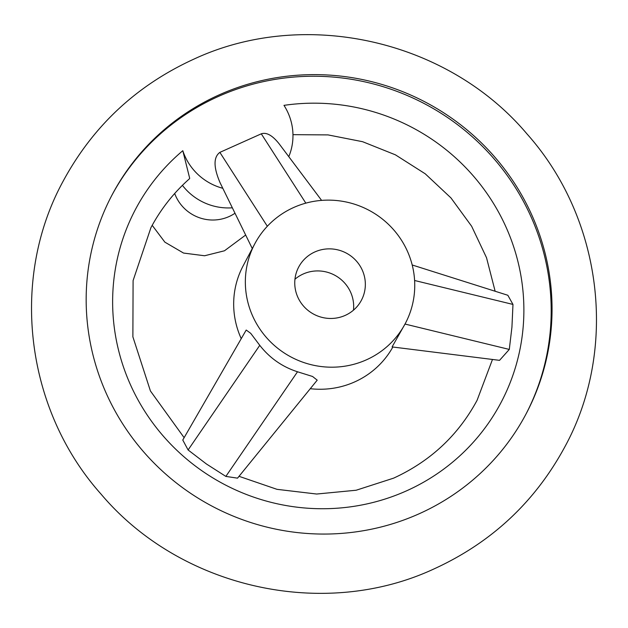 <?xml version="1.0" encoding="UTF-8"?>
<svg xmlns="http://www.w3.org/2000/svg" width="628" height="628" viewBox="0 0 628 628"><rect width="100%" height="100%" fill="white"/><g stroke="black" fill="none" stroke-linecap="round" stroke-linejoin="round"><path stroke-width="0.94" d="M232.352 207.805A56.771 55.382 -152.1 0 1 206.581 203.7A56.771 55.382 -152.1 0 1 182.418 185.346M419.025 513.83A234.181 228.451 27.9 0 0 526.107 413.86A234.181 228.451 27.9 0 0 486.527 148.035A234.181 228.451 27.9 0 0 219.188 94.859A234.181 228.451 27.9 0 0 112.114 194.829A234.181 228.451 27.9 0 0 151.686 460.654A234.181 228.451 27.9 0 0 419.025 513.83M111.69 195.638A234.181 228.451 -152.1 0 1 218.34 96.469A234.181 228.451 -152.1 0 1 485.35 149.315A234.181 228.451 -152.1 0 1 525.675 414.668M222.807 188.298A56.771 55.382 -152.1 0 1 215.946 185.998A56.771 55.382 -152.1 0 1 182.803 150.689A206.722 201.666 27.9 0 0 146.395 413.805A206.722 201.666 27.9 0 0 406.457 490.876A206.722 201.666 27.9 0 0 514.371 248.955A206.722 201.666 27.9 0 0 283.974 105.363A56.771 55.382 -152.1 0 1 288.786 156.662M184.13 437.669L150.43 390.977L132.885 336.836L133.089 280.598L150.908 227.713C160.729 209.218 173.493 192.977 189.216 178.988L189.703 178.36L182.803 150.689M237.533 478.151L225.852 476.409L206.431 463.99L188.102 449.97L182.772 440.032L246.207 330.045L250.729 333.342L259.764 345.337C269.687 358.039 282.27 366.854 297.515 371.776L312.563 376.478L317.211 380.16L237.533 478.151M412.204 264.985L507.84 295.27L512.974 304.431L511.938 327.125L509.292 349.427L499.543 360.346L392.092 346.923L405.319 323.483A85.157 83.077 -152.1 0 1 366.383 359.836A85.157 83.077 -152.1 0 1 269.169 340.502A85.157 83.077 -152.1 0 1 254.78 243.837A85.157 83.077 -152.1 0 1 293.716 207.483A85.157 83.077 -152.1 0 1 390.93 226.826A85.157 83.077 -152.1 0 1 405.319 323.483M392.853 347.017A85.157 83.077 -152.1 0 1 354.71 381.903A85.157 83.077 -152.1 0 1 310.271 388.693M252.283 248.555L220.122 182.811C213.457 167.331 213.371 157.188 219.863 152.376L261.287 133.819C266.531 132.061 272.497 135.42 279.201 143.898L321.607 200.387M314.911 251.922A35.482 34.611 -152.1 0 1 355.417 259.976A35.482 34.611 -152.1 0 1 361.414 300.255A35.482 34.611 -152.1 0 1 345.188 315.405A35.482 34.611 -152.1 0 1 304.682 307.343A35.482 34.611 -152.1 0 1 298.685 267.065A35.482 34.611 -152.1 0 1 314.911 251.922M294.964 279.217A35.482 34.611 -152.1 0 1 303.238 273.989A35.482 34.611 -152.1 0 1 338.814 277.764A35.482 34.611 -152.1 0 1 353.47 310.169M241.238 338.673A85.157 83.077 -152.1 0 1 243.107 265.903L254.78 243.837M235.005 213.23A39.894 38.92 -152.1 0 1 229.016 216.574A39.894 38.92 -152.1 0 1 174.694 193.487M414.613 280.496L512.974 304.431M405.021 324.056L509.292 349.427M297.515 371.776L225.852 476.409M259.764 345.337L188.102 449.97M267.332 226.261L219.863 152.376M305.828 203.142L261.287 133.819M152.204 225.319L164.874 242.157L183.549 253.06L204.61 255.761L224.471 250.784L245.674 235.029M564.902 446.744C535.103 501.866 491.543 542.561 434.231 568.819C323.53 620.488 180.354 588.208 101.006 494.063C25.481 409.472 9.491 279.421 63.098 181.257C92.897 126.134 136.457 85.439 193.769 59.181C304.47 7.512 447.646 39.792 526.994 133.937C602.519 218.528 618.509 348.579 564.902 446.744M239.032 476.314L276.987 489.33L316.669 494.032L356.17 490.233L393.607 478.151C430.353 461.29 458.181 435.337 477.092 400.287L492.478 359.467M495.131 291.243L486.535 257.747L471.644 226.253L450.959 197.914L425.235 173.807L395.412 154.833L362.591 141.7L328.02 134.902L292.962 134.667"/></g></svg>
